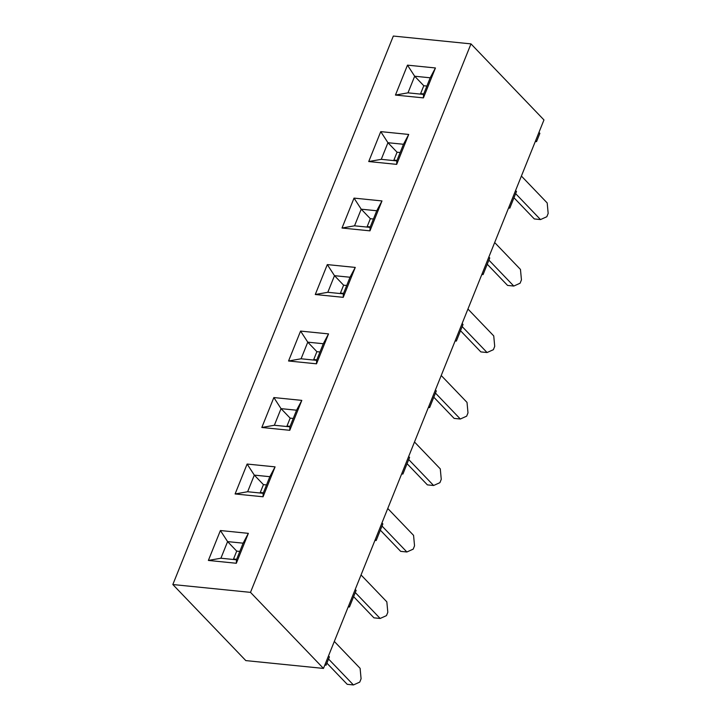 <?xml version="1.0" encoding="UTF-8"?>
<svg xmlns="http://www.w3.org/2000/svg" width="721" height="721" viewBox="0 0 721 721"><rect width="100%" height="100%" fill="white"/><g stroke="black" fill="none" stroke-linecap="round" stroke-linejoin="round"><path stroke-width="1.08" d="M239.805 551.43L236.713 551.114L233.343 559.478M208.369 560.442L220.905 558.225L236.443 559.793L236.335 563.263L208.369 560.442L220.401 530.53L248.357 533.351L236.335 563.263M248.357 533.351L243.121 543.174L227.593 541.606L220.905 558.225M236.713 551.114L227.593 541.606L220.401 530.53M324.82 665.068L326.063 665.195L329.407 656.885L328.488 655.93M348.198 606.893L349.451 607.019L356.138 590.4L355.219 589.445M348.531 606.064L349.451 607.019M266.527 484.945L263.435 484.629L260.074 493.002M263.165 493.308L269.843 476.689L254.315 475.121L247.636 491.74L263.165 493.308L263.057 496.778L235.1 493.966L247.123 464.045L275.08 466.866L263.057 496.778M263.435 484.629L254.315 475.121L247.123 464.045M374.929 540.408L376.182 540.534L382.86 523.915L381.941 522.959M375.262 539.578L376.182 540.534M293.258 418.459L290.166 418.144L286.796 426.517M289.887 426.823L296.574 410.204L281.037 408.645L274.359 425.264L289.887 426.823L289.779 430.302L261.822 427.481L273.854 397.559L301.811 400.38L289.779 430.302M290.166 418.144L281.037 408.645L273.854 397.559M401.651 473.931L402.904 474.058L409.582 457.438L408.672 456.474M401.985 473.102L402.904 474.058M319.98 351.974L316.889 351.668L313.527 360.031M316.618 360.347L323.296 343.728L307.768 342.16L301.081 358.779L316.618 360.347L316.51 363.817L288.553 360.996L300.576 331.083L328.533 333.895L316.51 363.817M316.889 351.668L307.768 342.16L300.576 331.083M428.382 407.446L429.626 407.572L436.313 390.953L435.394 389.998M428.716 406.617L429.626 407.572M346.711 285.498L343.611 285.183L340.249 293.546M343.34 293.862L350.027 277.243L334.49 275.674L327.812 292.293L343.34 293.862L343.232 297.331L315.275 294.51L327.307 264.598L355.264 267.419L343.232 297.331M343.611 285.183L334.49 275.674L327.307 264.598M455.104 340.961L456.357 341.087L463.035 324.468L462.116 323.513M455.438 340.132L456.357 341.087M373.433 219.013L370.342 218.697L366.98 227.07M370.071 227.376L376.75 210.757L361.221 209.189L354.534 225.817L370.071 227.376L369.963 230.846L342.006 228.034L354.029 198.113L381.986 200.934L369.963 230.846M370.342 218.697L361.221 209.189L354.029 198.113M481.835 274.476L483.079 274.602L489.766 257.983L488.847 257.027M482.169 273.647L483.079 274.602M400.155 152.528L397.064 152.221L393.702 160.585M396.793 160.9L403.481 144.272L387.943 142.713L381.265 159.332L396.793 160.9L396.685 164.37L368.728 161.549L380.751 131.628L408.717 134.448L396.685 164.37M397.064 152.221L387.943 142.713L380.751 131.628M508.557 207.999L509.81 208.126L516.488 191.507L515.569 190.542M508.891 207.17L509.81 208.126M426.886 86.042L423.795 85.736L420.424 94.1M535.279 141.514L536.532 141.64L539.876 133.331L538.957 132.376M536.532 141.64L535.613 140.685M325.153 664.239L326.063 665.195M423.524 94.415L430.203 77.796L414.674 76.228L407.987 92.847L423.524 94.415L423.416 97.885L395.45 95.064L407.482 65.151L435.439 67.963L423.416 97.885M423.795 85.736L414.674 76.228L407.482 65.151M323.468 668.421L245.807 660.598L172.833 584.533L393.324 36.05L470.984 43.882L543.958 119.938L323.468 668.421L250.493 592.365L470.984 43.882M172.833 584.533L250.493 592.365M395.45 95.064L407.987 92.847M435.439 67.963L430.203 77.796M368.728 161.549L381.265 159.332M408.717 134.448L403.481 144.272M342.006 228.034L354.534 225.817M381.986 200.934L376.75 210.757M315.275 294.51L327.812 292.293M355.264 267.419L350.027 277.243M288.553 360.996L301.081 358.779M328.533 333.895L323.296 343.728M261.822 427.481L274.359 425.264M301.811 400.38L296.574 410.204M235.1 493.966L247.636 491.74M275.08 466.866L269.843 476.689M236.443 559.793L243.121 543.174M521.391 176.059L547.194 202.952L548.167 213.398L546.833 216.724L540.516 219.572L515.632 193.634M513.974 197.761L534.297 218.941L540.516 219.572M494.669 242.544L520.463 269.429L521.445 279.883L520.102 283.209L513.785 286.057L488.901 260.119M487.252 264.246L507.575 285.426L513.785 286.057M467.947 309.03L493.741 335.914L494.714 346.368L493.38 349.694L487.063 352.533L462.179 326.604M460.521 330.723L480.844 351.911L487.063 352.533M441.216 375.506L467.019 402.399L467.992 412.854L466.658 416.17L460.331 419.018L435.457 393.089M433.799 397.208L454.122 418.396L460.331 419.018M414.494 441.991L440.288 468.884L441.261 479.33L439.927 482.655L433.609 485.503L408.726 459.565M407.068 463.693L427.391 484.873L433.609 485.503M387.763 508.476L413.566 535.361L414.539 545.815L413.205 549.141L406.878 551.989L382.004 526.051M380.346 530.169L400.669 551.358L406.878 551.989M361.041 574.961L386.835 601.846L387.817 612.3L386.474 615.626L380.156 618.465L355.273 592.536M353.614 596.655L373.947 617.843L380.156 618.465M334.31 641.438L360.112 668.331L361.086 678.776L359.752 682.102L353.434 684.95L328.551 659.021M326.892 663.14L347.216 684.319L353.434 684.95M420.622 93.613L423.714 93.919M393.9 160.098L396.992 160.404M367.169 226.574L370.27 226.89M340.447 293.059L343.538 293.375M313.725 359.545L316.816 359.851M286.994 426.03L290.085 426.336M260.272 492.506L263.363 492.822M233.541 558.991L236.632 559.307"/></g></svg>
